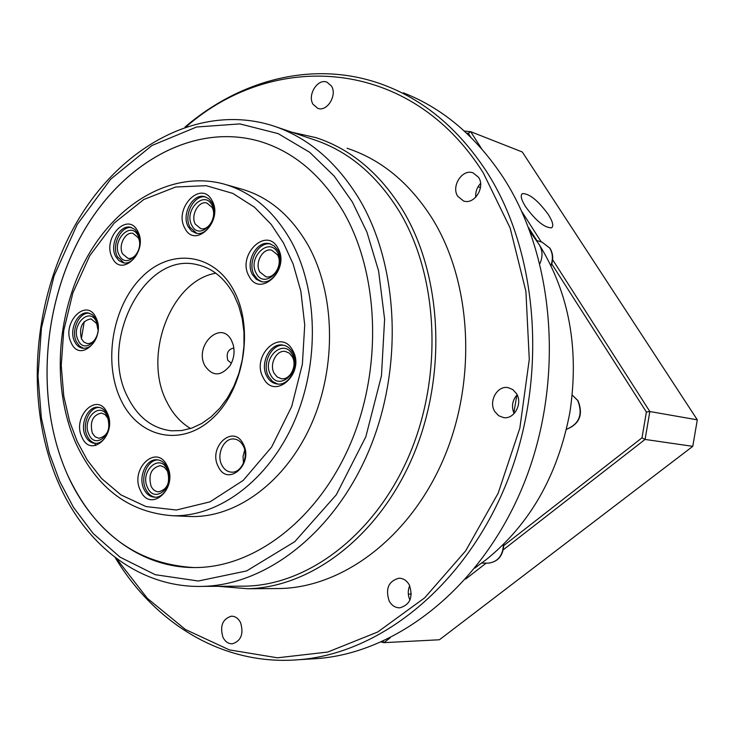 <?xml version="1.0" encoding="UTF-8"?>
<svg xmlns="http://www.w3.org/2000/svg" width="734" height="734" viewBox="0 0 734 734"><rect width="100%" height="100%" fill="white"/><g stroke="black" fill="none" stroke-linecap="round" stroke-linejoin="round"><path stroke-width="1.1" d="M475.43 567.501L485.743 560.005C529.847 524.544 557.886 475.348 569.878 412.425C579.392 349.063 569.208 293.187 539.325 244.807L530.012 231.522M408.343 594.32L411.334 593.834M539.921 263.625C542.876 256.863 542.674 250.588 539.325 244.807M480.421 187.831L478.155 186.583M548.326 214.53C552.821 221.723 553.886 226.164 551.509 227.834C544.555 227.861 535.903 220.815 525.562 206.694C521.149 199.538 520.131 195.171 522.498 193.583C529.48 193.593 538.086 200.575 548.326 214.53M481.513 148.589L470.687 131.68L522.305 151.993L697.3 419.839L649.838 411.535L552.619 259.671M541.279 241.954L521.727 211.41M551.766 263.946L646.388 412.031L649.838 411.535L645.085 439.437L692.777 446.345L439.437 639.764L383.965 642.654L381.285 642.021M466.567 133.129L468.31 133.322L470.778 137.185M528.508 227.54L536.82 240.541M468.31 133.322L470.687 131.68L464.301 131.037M692.777 446.345L697.3 419.839M646.388 412.031L641.993 437.84L503.827 545.555M477.522 566.07L474.999 568.033M382.955 641.268L383.965 642.654L390.121 637.864M465.631 579.098L486.147 563.125M503.331 549.757L645.085 439.437L641.993 437.84M516.892 395.011L513.828 412.976M403.388 92.842C442.868 108.201 476.228 136.515 503.451 177.802C555.133 257.588 564.813 381.735 523.993 483.44C483.174 585.246 398.764 652.187 317.868 658.536L309.638 659.04M389.148 600.972C385.258 588.714 388.515 581.126 398.929 578.209C403.324 578.273 406.792 580.53 409.343 584.97C413.297 597.109 410.141 604.724 399.865 607.825C395.314 607.844 391.745 605.559 389.148 600.972M409.71 585.695C407.719 590.503 407.801 595.302 409.948 600.073M494.789 411.535C488.294 401.608 497.166 385.396 507.965 387.598L512.763 389.543L516.461 393.543C522.984 403.351 514.323 419.536 503.643 417.618L498.615 415.692L494.789 411.535M517.121 394.773C512.249 400.425 511.24 406.7 514.112 413.591M457.814 196.391C450.841 186.381 462.337 168.536 473.072 172.875L478.55 177.307C485.578 187.225 474.237 205.052 463.585 200.978L457.814 196.391M480.577 183.445C476.953 187.344 475.348 191.932 475.76 197.217M313.124 104.402C307.014 95.227 317.684 78.061 327.025 82.208L331.41 85.979C337.585 95.099 326.988 112.265 317.712 108.302L313.124 104.402M222.952 637.286C219.723 626.019 222.512 618.991 231.329 616.193C235.256 616.184 238.339 618.331 240.578 622.652C243.862 633.837 241.137 640.892 232.403 643.819C228.366 643.892 225.219 641.718 222.952 637.286M185.014 127.028C242.119 78.171 317.602 59.142 385.946 85.795C425.674 101.237 459.236 129.872 486.642 171.692C538.655 252.524 548.298 378.625 506.992 481.935C465.705 585.365 380.533 653.297 299.133 659.692C223.375 666.178 154.92 623.772 115.1 557.418M116.266 558.299L147.35 598.357L185.436 629.506L229.329 649.874L277.443 657.802L327.722 652.049L377.698 632.002L424.637 597.871L465.677 550.849L498.157 493.193L519.846 428.087L529.278 359.403L525.902 291.352L510.139 228.008L483.311 172.93C410.618 57.069 274.323 49.811 186.39 126.569M347.081 148.259C381.515 159.608 410.086 183.326 432.785 219.42C471.861 283.076 477.045 380.469 443.657 458.695C410.269 537.004 343.567 587.016 280.416 588.521L274.544 588.558M291.912 132.221L316.253 137.726C351.017 149.158 379.845 173.334 402.755 210.227C442.18 275.305 447.245 375.248 413.242 455.548C379.258 535.948 311.62 587.228 247.881 588.751L218.053 586.301M276.314 126.927L313.455 139.543C347.999 150.837 376.634 174.82 399.351 211.502C438.326 275.993 443.253 374.982 409.544 454.474C375.836 534.058 308.849 584.769 245.752 586.154L239.908 586.191M260.864 141.68L260.9 141.69C193.84 121.55 121.183 163.572 81.502 235.146C41.755 306.931 35.617 402.893 67.271 474.256C35.581 402.893 41.719 306.922 81.465 235.137C121.147 163.563 193.804 121.541 260.864 141.68C294.031 152.039 321.382 175.142 342.916 210.97C379.047 272.699 382.891 367.422 350.678 443.189C318.464 519.048 255.267 567.024 196.189 567.547C140.763 568.465 92.08 530.453 67.234 474.256C94.411 532.838 136.496 563.932 193.528 567.547M226.035 184.665L240.605 188.822C268.094 196.409 290.471 215.007 307.739 244.606C335.117 292.967 337.034 366.055 311.51 423.857C285.985 481.715 236.715 517.773 190.812 516.534L186.895 516.36M140.469 490.569C129.294 468.842 156.929 442.987 167.205 465.989C178.711 488.165 150.296 513.828 140.469 490.569M167.343 467.686C164.875 462.833 161.443 460.209 157.048 459.796C146.158 458.521 137.845 477.311 143.965 489.165C146.47 494.193 150.011 496.881 154.599 497.212C165.37 498.258 173.545 479.412 167.343 467.686M71.207 342.741C61.014 323.006 86.64 296.729 95.98 317.739C106.467 337.86 80.153 364.009 71.207 342.741M98.154 328.713L95.429 318.125L92.236 314.638L88.273 312.987C77.832 310.684 68.592 330.034 74.584 341.484C76.52 345.439 79.272 347.705 82.823 348.274C89.071 348.54 93.759 344.604 96.888 336.456M184.803 228.09C173.297 208.227 201.455 179.362 212.043 200.602C223.879 220.861 194.923 249.633 184.803 228.09M212.089 202.813L208.915 198.831L204.758 196.675C192.849 192.868 181.059 214.594 188.271 226.834L191.565 230.99L195.941 233.164C207.731 236.715 219.402 214.943 212.089 202.813M263.24 377.698C250.578 355.733 281.067 327.19 292.765 350.558C305.821 372.991 274.406 401.36 263.24 377.698M292.655 352.568C290.269 348.32 287.012 345.824 282.865 345.09C270.195 342.393 259.414 363.55 266.837 376.285C269.277 380.753 272.69 383.313 277.057 383.974C289.581 386.341 300.169 365.165 292.655 352.568M120.816 399.718C102.934 362.44 112.357 306.583 141.451 277.47C170.242 247.835 213.796 252.459 233.88 290.646C254.423 328.392 243.991 390.011 212.245 418.6C180.784 447.768 138.249 437.381 120.816 399.718M233.898 294.784C224.696 278.076 212.346 268.02 196.84 264.607C144.213 251.377 98.457 341.989 127.707 397.057C137.781 417.288 152.397 428.546 171.563 430.812L181.683 430.546L191.858 428.087L201.786 423.454L211.218 416.756L219.879 408.15L227.522 397.865L233.926 386.167L238.889 373.377L242.275 359.853L243.982 345.989L243.972 332.163L242.238 318.776L238.844 306.206L233.898 294.784M218.264 466.576C207.63 447.024 233.485 423.371 243.248 444.088C254.166 463.998 227.641 487.495 218.264 466.576M243.238 445.877C241.018 441.721 237.944 439.427 234.027 439.005C223.898 437.629 216.053 454.557 221.842 465.136C224.099 469.439 227.265 471.779 231.348 472.136C241.376 473.302 249.092 456.346 243.238 445.877M248.982 276.076C236.605 255.166 266.497 225.843 277.92 248.156C290.682 269.497 259.9 298.701 248.982 276.076M277.847 250.349L274.259 246.009L269.589 243.706C256.918 239.99 244.899 262.038 252.542 274.745L256.258 279.278L261.194 281.599C273.736 285.003 285.581 262.928 277.847 250.349M112.247 257.671C101.631 238.247 128.065 210.667 137.818 231.403C148.736 251.202 121.578 278.691 112.247 257.671M138.001 233.485L134.854 229.403L130.689 227.311C119.679 224.154 109.137 244.716 115.651 256.432L118.899 260.671L123.239 262.781C134.157 265.717 144.616 245.11 138.001 233.485M81.969 437.198C71.565 416.545 97.65 390.956 107.192 412.866C117.899 433.922 91.099 459.356 81.969 437.198M107.448 414.6C105.274 410.205 102.237 407.765 98.328 407.287C87.942 405.691 79.538 424.353 85.383 435.868C87.585 440.418 90.713 442.905 94.778 443.327C105.072 444.721 113.366 426.004 107.448 414.6M158.159 459.924C147.525 459.456 139.864 477.761 145.8 489.275C148.048 493.835 151.213 496.478 155.305 497.212M89.328 313.216C79.079 311.913 70.638 330.695 76.419 341.769L79.492 346.053L83.593 348.347M205.786 197.006C194.005 194.189 183.06 215.392 190.051 227.274L196.675 233.302M283.966 345.319C271.479 343.393 261.368 364.119 268.607 376.56L272.516 381.46L277.709 384.038M215.824 273.186C170.536 280.847 142.506 356.073 166.82 401.865C172.673 413.692 180.592 422.582 190.583 428.509M244.716 449.988L243.027 456.493L243.486 463.191M270.644 244.009C258.111 241.183 246.863 262.754 254.294 275.14L257.579 279.305L261.882 281.718M131.725 227.604C120.862 225.485 111.164 245.477 117.458 256.827L124.009 262.9M99.411 407.453C89.273 406.764 81.584 424.894 87.227 436.042C89.19 440.125 91.952 442.565 95.53 443.354M147.598 487.633C139.295 471.558 159.792 452.502 167.343 469.503C175.821 485.816 154.902 504.763 147.598 487.633M167.48 471.182L164.37 467.219L160.223 465.631C151.204 467.916 148.158 474.779 151.076 486.229C152.837 489.734 155.314 491.606 158.507 491.853C167.462 489.459 170.453 482.568 167.48 471.182M78.079 340.09C70.51 325.483 89.511 306.115 96.383 321.648C104.118 336.456 84.731 355.761 78.079 340.09M97.98 329.795L96.649 323.52L91.025 318.85C82.061 320.703 78.868 327.364 81.446 338.833L83.905 342.09L87.208 343.576C91.576 343.778 94.87 341.044 97.072 335.383M191.877 225.439C183.344 210.741 204.217 189.455 212.007 205.162C220.723 220.081 199.409 241.312 191.877 225.439M212.053 207.355L206.869 203.034C198.529 200.391 190.271 215.612 195.345 224.182L200.694 228.604C208.979 231.118 217.181 215.869 212.053 207.355M270.58 374.744C261.185 358.486 283.792 337.457 292.389 354.724C302.004 371.23 278.883 392.176 270.58 374.744M292.279 356.724L289.297 353.146L285.361 351.458C276.489 349.604 268.947 364.422 274.167 373.331L277.232 377.01L281.296 378.698C290.095 380.396 297.545 365.56 292.279 356.724M204.942 365.816C193.638 345.576 221.191 319.097 231.577 340.622L233.21 344.824C234.963 352.155 233.907 359.091 230.054 365.615C220.916 376.524 212.548 376.597 204.942 365.816M233.843 348.026C228.035 349.246 226.035 353.348 227.834 360.321L231.375 363.238M256.239 273.268C247.055 257.799 269.222 236.183 277.617 252.679C287.003 268.387 264.35 289.939 256.239 273.268M277.535 254.863L271.699 250.184C262.818 247.606 254.404 263.056 259.781 271.947L265.818 276.727C274.626 279.149 282.957 263.689 277.535 254.863M119.174 255.074C111.293 240.697 130.891 220.365 138.065 235.697C146.112 250.276 126.11 270.552 119.174 255.074M138.249 237.761L133.093 233.412C125.367 231.219 117.981 245.633 122.56 253.845L127.863 258.276C135.533 260.359 142.882 245.918 138.249 237.761M88.924 434.409C81.199 419.132 100.54 400.269 107.559 416.462C115.449 431.959 95.714 450.731 88.924 434.409M107.806 418.178L105.063 414.572L101.384 413.04C92.668 415.141 89.649 421.821 92.328 433.078L95.126 436.776L98.897 438.299C107.559 436.097 110.531 429.39 107.806 418.178M95.704 445.538L94.649 443.134M81.391 338.713L84.272 321.547M566.428 429.317C579.365 423.977 583.126 414.361 577.704 400.48L572.236 395.076M550.858 265.479C553.216 259.139 552.83 253.331 549.711 248.055L542.132 242.22L549.977 248.22C553.188 253.615 553.546 259.506 551.051 265.882M487.789 563.152L488.349 563.161C497.845 561.914 502.891 555.656 503.478 544.38M59.738 481.412L49.242 452.979L41.37 417.976L38.003 376.074L41.453 327.979L54.013 276.03L77.189 224.521L110.706 179.16L151.956 145.506L196.574 127L239.853 123.899L278.186 133.634L309.739 152.333L334.227 176.123L352.348 201.969L366.899 232.045L378.588 270.91L384.607 319.207L381.46 375.799L365.862 436.684L336.328 494.762L294.811 541.637L246.606 570.942L198.318 581.007L155.241 574.704L120.055 557.161L93.117 533.434L73.492 507.377L59.738 481.412M58.683 483.431C24.644 405.645 31.837 302.096 75.373 224.769C118.807 147.708 198.639 102.393 272.608 125.67C307.537 137.065 336.484 161.636 359.44 199.364C398.819 265.708 403.562 368.046 369.074 450.272C334.603 532.59 266.47 584.97 202.667 586.383L245.752 586.154M77.299 441.703L69.602 421.316L63.775 396.048L61.243 365.651L63.711 330.667L72.886 292.884L89.814 255.597L114.174 223.09L143.901 199.446L175.701 187.005L206.171 185.684L232.834 193.4L254.533 207.245L271.204 224.43L283.425 242.853L293.15 264.066L300.867 291.279L304.72 324.905L302.39 364.183L291.701 406.471L271.598 447.098L243.238 480.385L210.025 501.845L176.399 510.02L146.029 506.57L120.954 494.899L101.576 478.513L87.337 460.172L77.299 441.703M76.189 443.896C51.6 389.121 55.876 314.914 86.061 259.084C116.201 203.401 171.618 170.316 223.191 183.849C250.789 191.464 273.259 210.245 290.581 240.192C318.033 289.113 319.877 363.183 294.141 421.775C268.396 480.431 218.824 516.975 172.738 515.736L190.812 516.534M572.236 395.039L577.988 400.608C583.484 414.499 579.631 424.078 566.419 429.344M481.715 563.061L488.349 563.161C498.248 561.822 503.396 555.454 503.799 544.059M536.435 240.422L542.132 242.22M522.498 193.583L521.654 194.345M399.388 578.209L398.929 578.209M508.423 387.68L507.965 387.598M317.868 658.536L299.133 659.692M280.416 588.521L247.881 588.751M282.865 345.09L283.324 345.173M198.391 264.956L196.84 264.607M58.894 483.908C86.061 545.876 140.469 588.246 202.667 586.383M76.419 444.409C97.448 488.789 129.551 512.571 172.738 515.736"/></g></svg>
